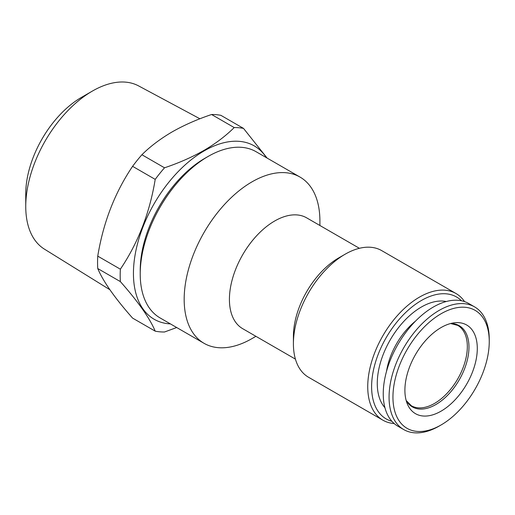 <?xml version="1.0" encoding="UTF-8"?>
<svg xmlns="http://www.w3.org/2000/svg" width="515" height="515" viewBox="0 0 515 515"><rect width="100%" height="100%" fill="white"/><g stroke="black" fill="none" stroke-linecap="round" stroke-linejoin="round"><path stroke-width="0.77" d="M439.16 426.072L441.098 424.952A68.096 39.314 -60 0 1 392.945 397.149A68.096 39.314 -60 0 1 441.098 313.744A68.096 39.314 -60 0 1 489.25 341.548A68.096 39.314 -60 0 1 441.098 424.952L439.16 426.072A70.838 40.897 -60 0 1 403.741 429.581A70.838 40.897 -60 0 1 392.881 372.815A70.838 40.897 -60 0 1 439.16 310.391A70.838 40.897 -60 0 1 474.579 306.882A70.838 40.897 -60 0 1 489.25 339.308L489.25 341.548M403.741 429.581L397.921 426.22A70.838 40.897 -60 0 1 387.061 369.455A70.838 40.897 -60 0 1 433.34 307.03A70.838 40.897 -60 0 1 468.759 303.522L474.579 306.882M386.52 371.341A52.105 30.082 -60 0 1 415.534 321.09M446.235 301.533A62.386 36.018 120 0 0 421.386 307.03A62.386 36.018 120 0 0 382.381 356.683A62.386 36.018 120 0 0 384.937 407.706M441.098 327.553A51.191 29.555 -60 0 1 454.011 322.847A51.191 29.555 -60 0 1 476.69 356.38A51.191 29.555 -60 0 1 441.098 411.144A51.191 29.555 -60 0 1 407.281 403.786A51.191 29.555 -60 0 1 441.098 327.553M109.869 289.72L44.425 249.138A94.245 54.416 -60 0 1 25.75 206.502A94.245 54.416 -60 0 1 92.391 91.071L92.391 91.071A94.245 54.416 -60 0 1 138.651 85.928L199.923 118.778M25.75 206.502L25.75 193.814A78.705 45.442 -60 0 1 81.402 97.419L92.391 91.071L81.402 97.419M170.42 323.903A100.09 57.789 -60 0 1 135.619 252.06A100.09 57.789 -60 0 1 204.21 150.856A100.09 57.789 -60 0 1 266.397 157.661M164.517 167.8C178.879 162.985 192.044 157.172 204.024 150.38C215.676 143.556 225.737 135.947 234.203 127.566L211.588 114.51C197.071 119.396 183.9 125.209 172.081 131.937C160.313 138.85 150.251 146.453 141.902 154.745L164.517 167.8A111.974 64.645 -60 0 0 155.208 179.381L132.593 166.326C114.89 192.552 103.27 222.486 97.747 256.129L120.362 269.184C138.072 242.958 149.685 213.023 155.208 179.381M176.703 327.527L164.517 331.995A111.974 64.645 -60 0 1 155.208 331.164C149.807 318.276 138.194 301.758 120.362 281.596A111.974 64.645 -60 0 1 120.362 269.184M120.362 281.596L97.747 268.54C103.155 281.422 114.768 297.947 132.593 318.109L155.208 331.164M97.747 268.54A111.974 64.645 -60 0 1 97.747 256.129M132.593 166.326A111.974 64.645 -60 0 1 141.902 154.745M319.905 225.499L319.905 221.012A95.977 55.414 120 0 0 300.026 177.076L256.077 151.706A95.977 55.414 120 0 0 208.092 156.457A95.977 55.414 120 0 0 208.086 156.457L204.854 158.324A91.406 52.775 120 0 0 140.222 270.272L140.222 274.006A95.977 55.414 120 0 0 160.101 317.942L204.049 343.318A95.977 55.414 120 0 0 252.041 338.561L255.923 336.321L252.041 338.561M204.854 158.324L208.086 156.457A95.977 55.414 120 0 0 140.222 274.006M300.026 177.076A95.977 55.414 120 0 0 252.041 181.834A95.977 55.414 120 0 0 189.34 266.409A95.977 55.414 120 0 0 204.049 343.318M359.406 248.301L306.657 217.845A63.982 36.945 120 0 0 274.662 221.012A63.982 36.945 120 0 0 232.864 277.398A63.982 36.945 120 0 0 242.668 328.673L295.423 359.129M394.155 423.53A73.124 42.217 -60 0 1 382.883 420.176L308.549 377.263A73.124 42.217 -60 0 1 293.408 343.788L293.408 336.321A63.982 36.945 -60 0 1 338.651 257.957L345.114 254.223A73.124 42.217 -60 0 1 381.679 250.605L456.007 293.518A73.124 42.217 -60 0 1 464.549 301.61M293.408 343.788A73.124 42.217 -60 0 1 345.114 254.223L338.651 257.957M391.896 421.289A70.381 40.633 -60 0 1 374.096 367.35A70.381 40.633 -60 0 1 421.386 300.496A70.381 40.633 -60 0 1 461.479 300.773M382.883 420.176A73.124 42.217 -60 0 1 371.676 361.582A73.124 42.217 -60 0 1 419.442 297.142A73.124 42.217 -60 0 1 456.007 293.518M211.588 114.51A111.974 64.645 -60 0 1 220.896 115.341L243.511 128.396L267.118 158.079M234.203 127.566A111.974 64.645 -60 0 1 243.511 128.396M450.702 323.51A46.878 27.063 -60 0 1 468.077 356.509A46.878 27.063 -60 0 1 435.819 404.578A46.878 27.063 -60 0 1 406.2 400.586M450.619 323.529L457.719 325.383A46.389 26.78 -60 0 1 467.33 346.614A46.389 26.78 -60 0 1 434.525 403.432A46.389 26.78 -60 0 1 411.331 405.73L406.174 400.503"/></g></svg>

